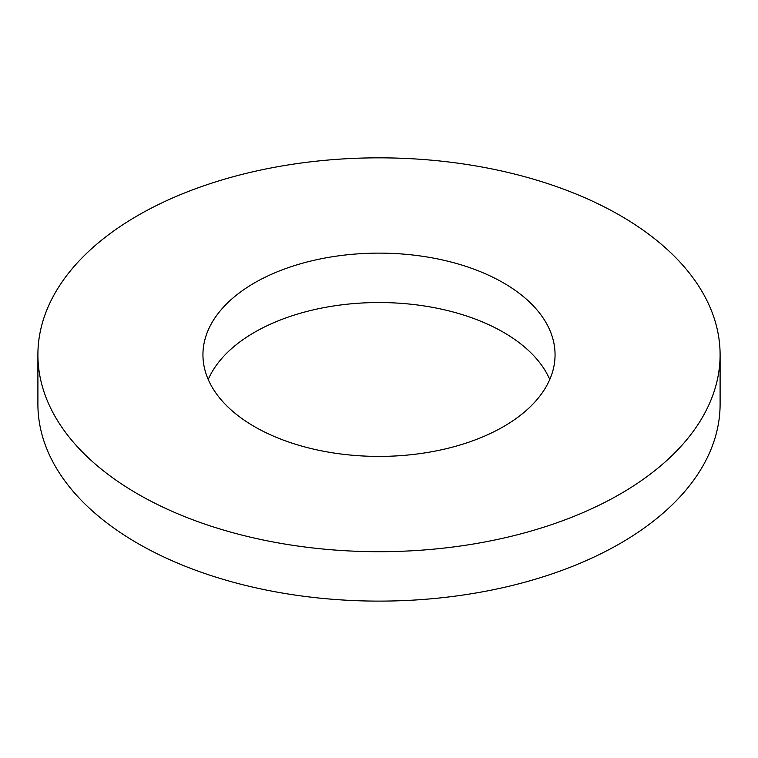 <?xml version="1.0" encoding="UTF-8"?>
<svg xmlns="http://www.w3.org/2000/svg" width="758" height="758" viewBox="0 0 758 758"><rect width="100%" height="100%" fill="white"/><g stroke="black" fill="none" stroke-linecap="round" stroke-linejoin="round"><path stroke-width="1.14" d="M137.804 494.017A341.1 196.928 0 0 0 509.537 536.711A341.1 196.928 0 0 0 720.1 354.772A341.1 196.928 0 0 0 379 157.835A341.1 196.928 0 0 0 37.9 354.772A341.1 196.928 0 0 0 137.804 494.017M254.508 426.64A176.055 101.638 180 0 1 202.945 354.772A176.055 101.638 180 0 1 379 253.125A176.055 101.638 180 0 1 555.055 354.772A176.055 101.638 180 0 1 446.377 448.67A176.055 101.638 180 0 1 254.508 426.64M549.768 379.474A176.055 101.638 0 0 0 379 302.537A176.055 101.638 0 0 0 208.232 379.474M720.1 354.772L720.1 404.185A341.1 196.928 180 0 1 509.537 586.124A341.1 196.928 180 0 1 137.804 543.429A341.1 196.928 180 0 1 37.9 404.185L37.9 354.772"/></g></svg>
